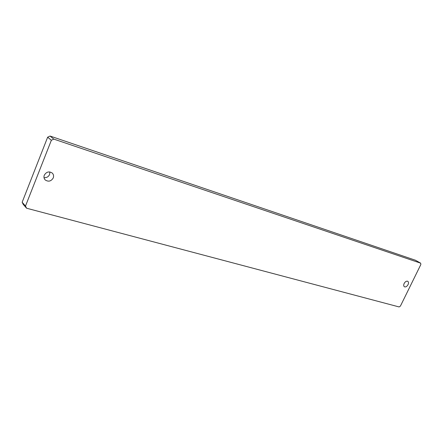 <?xml version="1.0" encoding="UTF-8"?>
<svg xmlns="http://www.w3.org/2000/svg" width="443" height="443" viewBox="0 0 443 443"><rect width="100%" height="100%" fill="white"/><g stroke="black" fill="none" stroke-linecap="round" stroke-linejoin="round"><path stroke-width="0.66" d="M408.058 284.633C406.934 286.532 405.716 287.247 404.409 286.776C403.573 286.117 403.49 285.01 404.16 283.459C405.284 281.565 406.497 280.845 407.798 281.311C408.645 281.975 408.734 283.083 408.058 284.633M49.865 171.945L49.616 174.464C48.47 176.812 46.604 177.876 44.012 177.654M53.26 177.903C51.128 181.353 48.448 182.034 45.219 179.952C43.957 178.612 43.647 177.028 44.283 175.201C46.388 171.773 49.046 171.07 52.263 173.075C53.581 174.426 53.913 176.032 53.26 177.903M420.662 263.17L420.85 264.521L400.422 306.069L399.143 306.949L26.597 208.221L23.241 204.417L22.15 202.263L47.65 137.197L50.07 136.051L415.456 260.24L420.662 263.17L53.797 139.108L51.355 140.27L47.65 137.197M22.15 202.263L25.5 206.045L51.355 140.27M50.07 136.051L53.797 139.108M25.5 206.045L26.597 208.221"/></g></svg>
